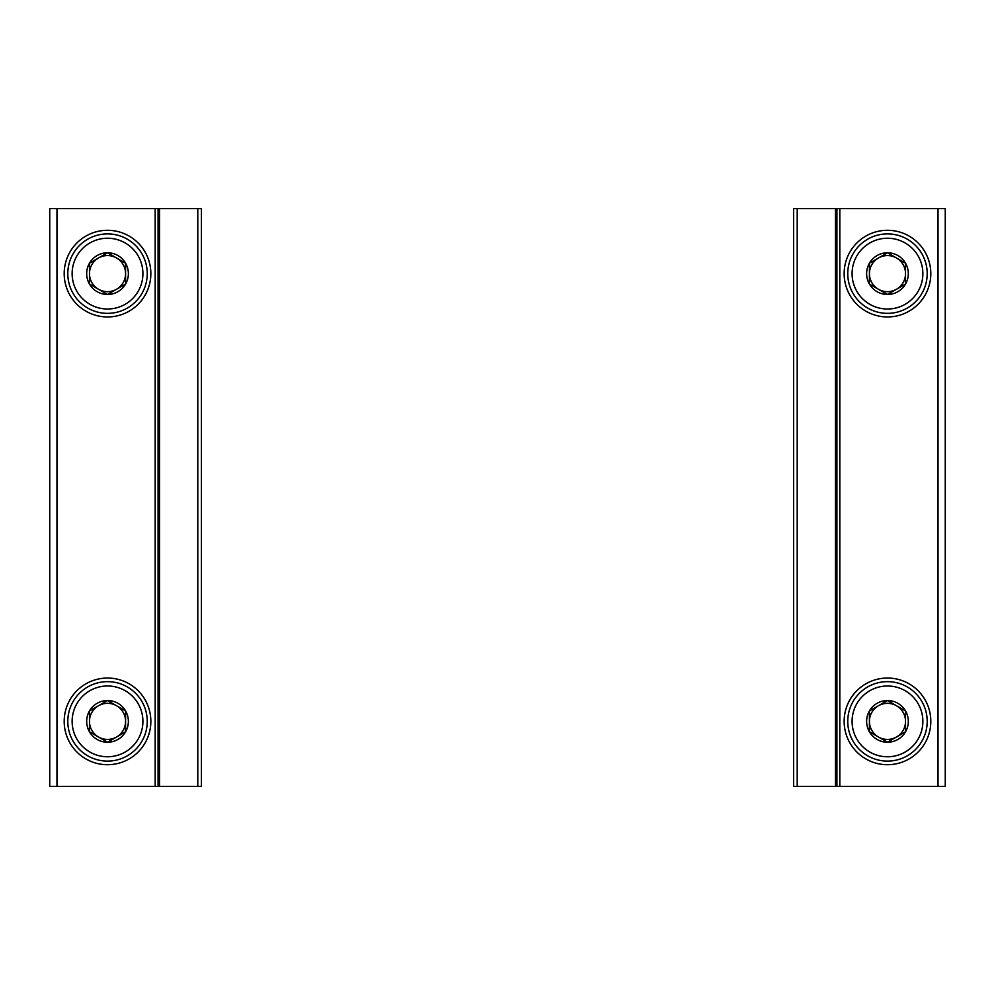 <?xml version="1.0" encoding="UTF-8"?>
<svg xmlns="http://www.w3.org/2000/svg" width="995" height="995" viewBox="0 0 995 995"><rect width="100%" height="100%" fill="white"/><g stroke="black" fill="none" stroke-linecap="round" stroke-linejoin="round"><path stroke-width="1.49" d="M797.206 208.627L793.587 208.627L793.587 786.373L797.206 786.373L797.206 208.627L945.25 208.627L945.25 786.373L836.919 786.373L836.919 208.627M887.478 678.043A43.332 43.332 0 0 1 925.002 743.041A43.332 43.332 0 0 1 849.954 743.041A43.332 43.332 0 0 1 887.478 678.043M887.478 230.293A43.332 43.332 0 0 1 925.002 295.291A43.332 43.332 0 0 1 849.954 295.291A43.332 43.332 0 0 1 887.478 230.293M797.206 786.373L836.919 786.373M905.525 284.048L887.478 294.47L869.419 284.048L869.419 263.202L887.478 252.78L905.525 263.202L905.525 284.048A20.845 20.845 0 0 1 869.419 284.048A20.845 20.845 0 0 1 887.478 252.78A20.845 20.845 0 0 1 905.525 284.048L905.525 263.202L887.478 252.78L869.419 263.202L869.419 284.048L878.448 289.259A18.059 18.059 0 0 1 878.448 257.991A18.059 18.059 0 0 1 905.525 273.625A18.059 18.059 0 0 1 896.507 289.259L905.525 284.048M887.478 238.24A35.385 35.385 0 0 1 918.124 291.324A35.385 35.385 0 0 1 856.832 291.324A35.385 35.385 0 0 1 887.478 238.24M887.478 233.9A39.725 39.725 0 0 1 921.88 293.488A39.725 39.725 0 0 1 853.076 293.488A39.725 39.725 0 0 1 887.478 233.9M896.507 289.259A18.059 18.059 0 0 1 878.448 289.259L887.478 294.47L896.507 289.259M905.525 731.798L887.478 742.22L869.419 731.798L869.419 710.952L887.478 700.53L905.525 710.952L905.525 731.798A20.845 20.845 0 0 1 869.419 731.798A20.845 20.845 0 0 1 887.478 700.53A20.845 20.845 0 0 1 905.525 731.798L905.525 710.952L887.478 700.53L869.419 710.952L869.419 731.798L878.448 737.009A18.059 18.059 0 0 1 878.448 705.741A18.059 18.059 0 0 1 905.525 721.375A18.059 18.059 0 0 1 896.507 737.009L905.525 731.798M887.478 685.99A35.385 35.385 0 0 1 918.124 739.074A35.385 35.385 0 0 1 856.832 739.074A35.385 35.385 0 0 1 887.478 685.99M887.478 681.65A39.725 39.725 0 0 1 921.88 741.238A39.725 39.725 0 0 1 853.076 741.238A39.725 39.725 0 0 1 887.478 681.65M896.507 737.009A18.059 18.059 0 0 1 878.448 737.009L887.478 742.22L896.507 737.009M197.794 786.373L201.413 786.373L201.413 208.627L197.794 208.627L197.794 786.373L49.75 786.373L49.75 208.627L49.75 786.373L49.75 208.627L158.081 208.627L158.081 786.373L158.081 208.627L197.794 208.627M107.522 316.957A43.332 43.332 0 0 1 69.998 251.959A43.332 43.332 0 0 1 145.046 251.959A43.332 43.332 0 0 1 107.522 316.957M107.522 764.707A43.332 43.332 0 0 1 69.998 699.709A43.332 43.332 0 0 1 145.046 699.709A43.332 43.332 0 0 1 107.522 764.707M89.475 710.952L107.522 700.53L125.581 710.952L125.581 731.798L107.522 742.22L89.475 731.798L89.475 710.952A20.845 20.845 0 0 1 125.581 710.952A20.845 20.845 0 0 1 107.522 742.22A20.845 20.845 0 0 1 89.475 710.952L89.475 731.798L107.522 742.22L125.581 731.798L125.581 710.952L116.552 705.741A18.059 18.059 0 0 1 116.552 737.009A18.059 18.059 0 0 1 89.475 721.375A18.059 18.059 0 0 1 98.493 705.741L89.475 710.952M107.522 756.76A35.385 35.385 0 0 1 76.876 703.676A35.385 35.385 0 0 1 138.168 703.676A35.385 35.385 0 0 1 107.522 756.76M107.522 761.1A39.725 39.725 0 0 1 73.12 701.512A39.725 39.725 0 0 1 141.924 701.512A39.725 39.725 0 0 1 107.522 761.1M98.493 705.741A18.059 18.059 0 0 1 116.552 705.741L107.522 700.53L98.493 705.741M89.475 263.202L107.522 252.78L125.581 263.202L125.581 284.048L107.522 294.47L89.475 284.048L89.475 263.202A20.845 20.845 0 0 1 125.581 263.202A20.845 20.845 0 0 1 107.522 294.47A20.845 20.845 0 0 1 89.475 263.202L89.475 284.048L107.522 294.47L125.581 284.048L125.581 263.202L116.552 257.991A18.059 18.059 0 0 1 116.552 289.259A18.059 18.059 0 0 1 89.475 273.625A18.059 18.059 0 0 1 98.493 257.991L89.475 263.202M107.522 309.01A35.385 35.385 0 0 1 76.876 255.926A35.385 35.385 0 0 1 138.168 255.926A35.385 35.385 0 0 1 107.522 309.01M107.522 313.35A39.725 39.725 0 0 1 73.12 253.762A39.725 39.725 0 0 1 141.924 253.762A39.725 39.725 0 0 1 107.522 313.35M98.493 257.991A18.059 18.059 0 0 1 116.552 257.991L107.522 252.78L98.493 257.991M938.024 786.373L938.024 208.627M839.817 786.373L839.817 208.627M835.477 786.373L835.477 208.627M56.976 208.627L56.976 786.373M155.183 208.627L155.183 786.373M159.523 208.627L159.523 786.373"/></g></svg>
